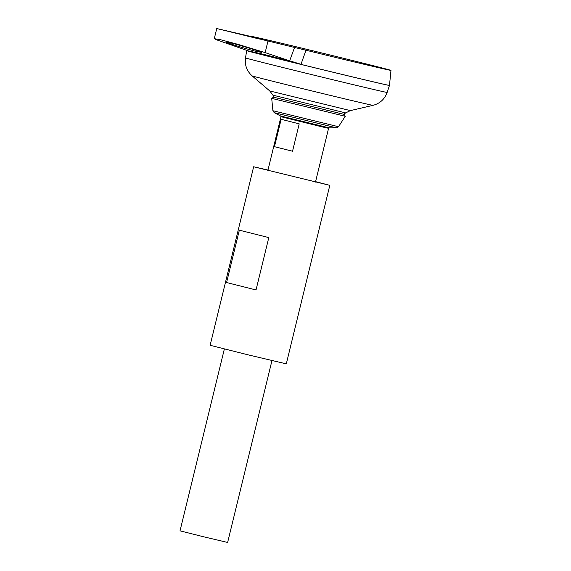 <?xml version="1.0" encoding="UTF-8"?>
<svg xmlns="http://www.w3.org/2000/svg" width="571" height="571" viewBox="0 0 571 571"><rect width="100%" height="100%" fill="white"/><g stroke="black" fill="none" stroke-linecap="round" stroke-linejoin="round"><path stroke-width="0.86" d="M246.872 50.077L246.665 50.598A73.495 0.557 13.7 0 0 246.658 50.619A73.495 0.557 13.7 0 0 301.98 64.637A73.495 0.557 13.7 0 0 389.479 85.407L390.978 70.397A71.396 0.542 13.7 0 0 321.737 52.96A71.396 0.542 13.7 0 0 252.246 36.573A71.396 0.542 13.7 0 0 254.673 37.315L255.094 37.443M294.557 47.457L305.977 50.219L301.003 64.273L289.661 60.826L294.557 47.457L216.752 28.55L254.659 37.365M289.661 60.826L265.158 52.618L237.979 44.352L220.763 39.784L214.289 38.657L216.887 39.927L249.491 51.319C255.772 52.182 277.699 57.7 301.003 64.273M249.998 51.326L249.584 51.069M305.977 50.219A71.396 0.542 13.7 0 0 390.978 70.397M345.633 112.901L350.401 110.61L269.755 90.953L272.938 95.179L345.633 112.901A47.614 47.614 0 0 1 343.656 114.364M246.658 50.619A73.495 0.557 13.7 0 0 317.933 68.57A73.495 0.557 13.7 0 0 389.472 85.436A73.495 0.557 13.7 0 0 389.458 85.422L389.451 85.422A73.473 0.557 13.7 0 1 317.933 68.57A73.473 0.557 13.7 0 1 246.686 50.626L245.501 57.907A72.895 0.55 13.7 0 0 316.191 75.7A72.895 0.55 13.7 0 0 387.145 92.431C384.661 99.197 379.943 103.501 372.991 105.342A62.21 0.471 13.7 0 1 312.451 91.06A62.21 0.471 13.7 0 1 252.125 75.879L269.755 90.953M259.37 39.035L228.657 31.448L259.37 39.035M224.36 348.995L180.022 530.844L203.783 536.826L227.629 542.45L271.96 360.594M299.204 123.857L292.538 151.229L274.465 146.683L281.139 119.31L299.204 123.857M338.51 126.719L272.902 110.724L271.703 98.362L345.262 116.291L338.51 126.719L336.44 127.84L274.223 112.673L280.682 116.027L329.167 127.847L328.582 128.311L321.58 126.741L280.982 116.705L267.87 170.486M273.966 97.284L343.749 114.3M274.465 146.683L292.538 151.229M231.619 43.168C234.988 43.796 262.189 51.811 261.382 52.368L255.822 51.283C252.453 50.655 225.252 42.639 226.059 42.083L231.619 43.168M267.985 170.037L253.645 166.775L210.128 345.284L248.142 354.855L286.299 363.855L329.81 185.347L315.585 181.635M253.645 166.775L329.81 185.347M226.58 282.545L239.342 230.184L268.798 237.593L256.029 289.954L226.58 282.545L256.029 289.954M265.158 52.618L267.942 41.191M272.938 95.171A47.614 47.614 0 0 0 274.023 97.391M350.401 110.61L372.991 105.342M245.501 57.907C244.595 65.051 246.808 71.047 252.125 75.879M387.145 92.431L389.472 85.436M315.478 182.085L328.582 128.311M280.682 116.027L280.982 116.705M329.167 127.847L336.44 127.84M272.902 110.724L274.223 112.673M273.516 97.22L271.703 98.355M344.177 114.443L345.262 116.291M214.289 38.657L216.752 28.55"/></g></svg>
